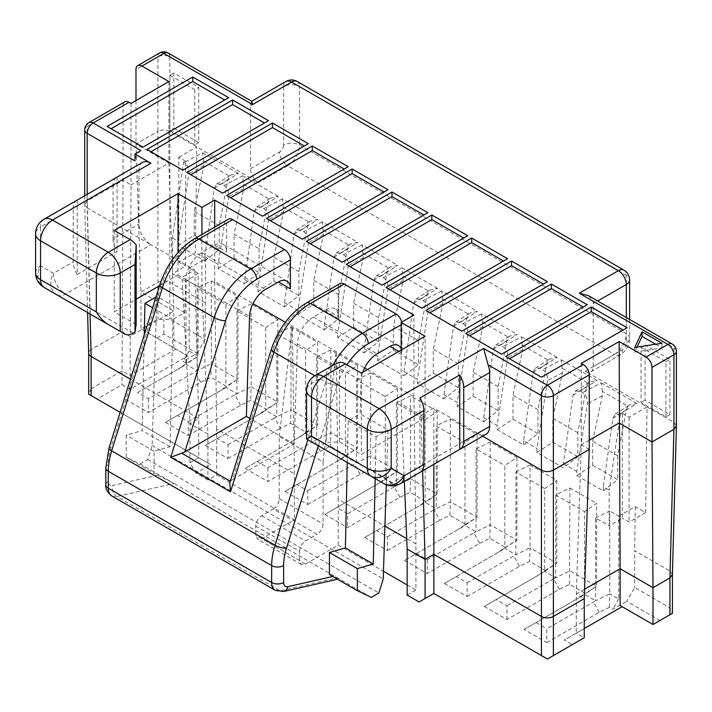 <?xml version="1.0" encoding="UTF-8"?>
<svg xmlns="http://www.w3.org/2000/svg" width="712" height="712" viewBox="0 0 712 712"><rect width="100%" height="100%" fill="white"/><g stroke="black" fill="none" stroke-linecap="round" stroke-linejoin="round"><path stroke-width="0.53" stroke-dasharray="3.56 2.67" d="M201.932 234.47L201.932 288.858L207.913 434.026L207.913 480.039L216.679 474.975L294.376 519.84L261.704 538.699L257.477 539.126L255.724 535.255L255.724 526.052C256.089 521.656 258.082 518.202 261.704 515.702L273.257 509.027L317.089 534.329C320.712 531.819 322.705 528.375 323.07 523.979L323.07 461.866L279.238 436.554L279.238 498.676C278.873 503.064 276.879 506.517 273.257 509.027M279.238 436.554L292.383 326.363L294.376 473.827L294.376 519.84M659.979 620.49L672.413 613.308L669.939 607.834L634.677 587.471L626.702 601.275L659.979 620.49L653.002 624.513L622.119 606.686L564.34 640.043L572.314 644.645L547.412 659.027L433.848 593.461L419.101 601.969M407.148 595.063L415.915 590.008L415.915 543.995L406.721 538.69M255.724 526.052L299.556 551.355L299.556 560.558L301.31 564.429L305.537 564.011L338.209 545.143L383.483 571.282M407.148 584.944L415.915 590.008M207.913 480.039L195.96 473.142L210.699 464.624L120.132 412.337M187.79 355.92L140.967 328.891L187.79 355.92L130.011 389.286L122.037 384.685L97.135 399.058L210.699 464.624M156.907 338.093L163.876 334.07L197.153 353.277L183.207 361.331L186.651 363.316L177.991 369.172L186.037 364.348L186.037 281.525L198.15 273.328L198.15 356.151L186.037 364.348L197.108 370.738L148.336 398.711L137.576 392.499L184.203 365.585M137.576 392.499L177.991 369.172M125.624 399.405L148.336 412.515L200.704 382.291L210.841 377.289L226.496 386.322L237.995 379.158L224.049 388.592L177.43 415.505L188.182 421.718L188.182 435.522L165.469 422.412L217.836 392.178L226.496 386.322M188.182 435.522L240.549 405.288L250.695 400.295L266.341 409.329L257.682 415.185L265.727 410.352L276.808 416.751L290.994 409.756L290.541 423.302L280.394 428.295L274.654 417.81L276.808 416.751L276.808 333.928L305.582 350.544L305.582 433.359L297.527 438.192L306.187 432.335L290.541 423.302M205.323 445.418L228.036 458.528L228.036 444.724L217.276 438.512L205.323 445.418L257.682 415.185M228.036 458.528L280.394 428.295M267.881 467.731L267.881 481.534L320.24 451.301L314.499 440.817L267.881 467.731L257.121 461.518L245.168 468.425L297.527 438.192M245.168 468.425L267.881 481.534M320.24 451.301L330.386 446.308L338.209 450.821L346.032 455.342L337.381 461.198L357.54 448.177L346.032 455.342M285.014 491.431L307.726 504.541L307.726 490.737L296.966 484.525L285.014 491.431L337.381 461.198M307.726 504.541L360.094 474.308L370.231 469.306L385.886 478.348L377.227 484.204L383.439 480.618L324.859 514.429L377.227 484.204M324.859 514.429L347.572 527.548L399.939 497.314L410.076 492.312L425.732 501.355L417.072 507.211L425.117 502.378L436.189 508.768L450.385 501.782L449.931 515.319L439.785 520.321L434.044 509.828L436.189 508.768L436.189 425.954L464.972 442.561L464.972 525.385L456.917 530.209L465.577 524.352L449.931 515.319M364.713 537.435L387.426 550.554L387.426 536.75L376.666 530.538L364.713 537.435L417.072 507.211M387.426 550.554L439.785 520.321M427.271 559.757L427.271 573.561L479.63 543.327L473.889 532.834L427.271 559.757L416.511 553.544L404.558 560.442L456.917 530.209M404.558 560.442L427.271 573.561M479.63 543.327L489.776 538.325L505.422 547.359L496.762 553.215L516.93 540.194L505.422 547.359M444.404 583.448L467.117 596.558L467.117 582.763L456.356 576.551L444.404 583.448L496.762 553.215M467.117 596.558L519.475 566.334L529.621 561.332L545.276 570.365L536.617 576.222L542.829 572.635L484.249 606.455L536.617 576.222M484.249 606.455L506.962 619.565L559.329 589.34L569.466 584.338L585.122 593.372L576.462 599.228L584.508 594.404L595.579 600.794L546.807 628.767L546.807 642.571L524.094 629.461L576.462 599.228M546.807 642.571L599.175 612.347L609.321 607.345L612.756 609.33L626.702 601.275M140.967 150.597A8.455 4.877 120 0 0 134.986 160.948M315.986 444.43L311.509 441.849L311.509 383.412L326.256 374.904L326.256 442.535L339.41 441.849L361.322 454.496L425.082 417.695L421.095 415.39L422.625 470.801M316.021 444.448A16.91 9.763 -60 0 0 324.432 443.585L326.256 442.535M326.256 374.904C326.372 371.103 328.944 367.721 333.964 364.731M383.724 483.537A16.91 9.763 120 0 0 392.178 482.7L477.672 433.332A16.91 9.763 -120 0 0 486.127 434.169M419.902 397.972L419.902 472.376L420.837 471.834M419.902 472.376A16.91 9.763 -120 0 0 420.383 472.127M324.432 443.585L392.178 482.7A16.91 9.763 -120 0 0 400.625 483.537M361.322 373.061L361.322 454.496M339.41 441.849L339.41 362.257M87.175 194.367L87.175 207.877L84.701 204.522L87.175 200.98L123.034 180.27L123.034 105.732A8.455 4.877 60 0 1 124.787 101.861M173.844 347.874L173.844 311.064L130.011 336.367L122.037 331.765L91.154 349.601L87.175 200.98L87.175 126.442L123.034 105.732M88.68 353.09L88.68 353.045A8.455 4.877 180 0 1 91.154 349.601L91.154 388.707L122.037 370.881L123.034 180.27L131.008 184.871L130.011 389.286M90.015 313.965L87.175 207.877L150.926 244.688A16.91 9.763 60 0 1 138.974 223.986L138.974 170.15L113.075 185.102A16.91 9.763 60 0 1 116.118 177.662M142.48 162.407A16.91 9.763 -120 0 0 138.974 170.15M592.696 441.307L602.343 395.774L602.361 391.404L627.966 406.196L626.409 409.667L617.678 455.733L592.696 441.307L592.696 465.23L576.8 475.572L576.8 471.451L587.364 403.606C587.712 398.836 586.109 395.187 582.549 392.632L580.049 391.191L575.376 391.048L573.009 395.311L563.45 463.743L563.45 467.864L536.946 452.565L536.946 448.444L547.519 380.6C547.866 375.829 546.255 372.18 542.704 369.626L540.203 368.184L535.531 368.042L533.163 372.305L523.605 440.737L536.946 448.444M433.848 464.331L433.848 408.029L421.095 415.39L401.168 403.891L404.363 481.383M482.629 436.198L433.848 408.029M425.082 417.695L425.082 336.251M133.171 333.163L65.424 294.056A16.91 9.763 60 0 1 53.471 273.346L73.229 261.945L73.229 208.109L40.548 226.977L40.548 265.887L53.471 273.346A16.91 13.804 120 0 0 56.916 294.857M35.6 272.785A16.91 9.763 180 0 1 40.548 265.887A16.91 13.804 120 0 0 44.055 287.425M76.727 200.366A16.91 9.763 -120 0 0 73.229 208.109M216.679 474.975L216.679 428.962L294.376 473.827M159.506 285.743L178.027 275.055L178.027 252.564M178.027 275.055L201.932 288.858M285.281 322.26L364.58 368.042M367.294 369.608L413.921 396.522L415.915 543.995M323.07 461.866L336.215 351.666L338.209 499.13L384.925 526.106M136.188 324.521L114.267 311.865L136.188 299.209M114.267 230.421L114.267 311.865M216.679 428.962L214.686 281.498L253.009 303.623M130.438 379.176L198.746 418.612L198.746 457.727L189.979 462.782L195.96 473.142M207.913 434.026L189.979 423.676L182.005 277.36L194.759 269.999L150.926 244.688L65.424 294.056A16.91 9.763 -60 0 1 57.013 294.91M189.979 462.782L189.979 423.676L198.746 418.612L194.759 269.999M77.207 200.117L77.207 274.529A16.91 9.763 60 0 1 73.229 261.945M77.207 274.529L117.062 251.523A16.91 9.763 60 0 1 113.075 238.938L138.974 223.986M113.075 185.102L113.075 238.938M117.062 177.119L117.062 251.523M584.267 628.545L576.302 633.137L584.267 637.738L572.314 644.645M214.686 281.498L214.686 227.101M338.209 545.143L338.209 499.13M299.556 551.355C299.921 546.967 301.915 543.514 305.537 541.004L317.089 534.329M401.168 350.055L401.168 403.891M413.921 396.522L413.921 315.087M306.24 303.072A8.455 4.877 -120 0 0 304.496 306.943L338.209 287.479A8.455 4.877 60 0 1 339.962 283.607M401.71 322.135A8.455 4.877 60 0 1 401.969 324.289L401.969 353.277L398.782 351.434M338.209 287.479L338.209 316.466A16.91 9.763 -60 0 0 334.711 308.723A16.91 9.763 -60 0 0 326.256 309.56L313.316 317.036A22.544 13.012 120 0 0 297.393 343.949L294.198 444.021L232.628 479.568L273.47 348.284A8.455 2.51 17.3 0 0 271.37 349.218M329.442 574.593L337.417 577.815L174.04 483.493L154.112 473.364L154.112 451.283L170.052 446.682L172.847 319.457L184.764 312.577L185.814 279.531A22.544 13.012 120 0 1 201.745 252.618L214.686 245.15A16.91 9.763 -60 0 1 223.141 244.314A16.91 9.763 -60 0 1 226.639 252.048L226.639 223.061A8.455 4.877 60 0 1 228.392 219.189M230.296 481.25L232.628 479.568M294.198 444.021L249.85 418.416M230.51 481.374L229.825 482.789M111.793 495.944A16.91 9.763 120 0 0 116.777 496.513L174.04 483.493L140.166 463.93L126.22 457.264L154.112 473.364M140.166 463.93L147.74 459.56L152.128 445.534L156.871 296.468L156.017 296.966M144.26 334.747L142.16 430.573L126.22 435.174L126.22 457.264M362.844 372.18A22.544 13.012 120 0 0 361.144 380.751L360.094 413.797L387.987 429.906L386.242 484.721M152.128 445.534L383.234 578.963M184.764 312.577L156.871 296.468M401.168 348.782A16.91 9.763 -60 0 1 401.969 353.277M347.26 462.48L348.177 420.685L360.094 413.797M275.17 590.266A16.91 9.763 120 0 0 280.154 590.835L337.417 577.815L371.281 597.368M348.177 420.685L376.07 436.785L387.987 429.906M376.07 436.785L375.153 478.589M147.74 459.56L378.855 592.998M172.847 319.457L152.644 307.798M170.052 446.682L142.16 430.573M154.112 451.283L126.22 435.174M97.135 399.058L88.68 394.181L91.154 388.707M175.837 349.022L130.011 375.482L122.037 370.881L122.037 384.685M198.15 273.328L189.178 268.157L189.178 350.98L198.15 356.151L186.651 363.316M563.45 463.743L576.8 471.451M576.8 475.572L603.295 490.871L603.295 486.75L609.169 490.141L609.169 525.821L622.324 518.229L622.324 413.316L620.348 414.455L609.169 490.141M595.579 517.971L609.766 510.985L609.766 593.799L595.579 600.794L595.579 517.971L609.169 525.821M569.466 584.338L569.92 487.978L555.734 494.965L584.508 511.581L584.508 594.404L596.62 586.207L585.122 593.372M555.734 494.965L555.734 577.788L544.662 571.398L542.829 572.635M467.117 582.763L515.889 554.782L515.889 471.958L544.662 488.574L544.662 571.398L556.775 563.201L556.775 480.386L530.075 464.972L530.075 547.786L515.889 554.782L504.817 548.391L504.817 465.568L516.93 457.38L490.23 441.965L490.23 524.788L476.043 531.775L464.972 525.385L477.076 517.197L477.076 434.373L464.972 442.561M473.889 532.834L476.043 531.775L476.043 448.952L504.817 465.568M396.344 402.947L410.53 395.952L410.53 478.776L396.344 485.762L396.344 402.947L425.117 419.555L425.117 502.378L437.23 494.19L425.732 501.355M399.939 497.314L394.199 486.83L396.344 485.762L385.272 479.372L383.439 480.618M307.726 490.737L356.498 462.764L356.498 379.941L385.272 396.548L385.272 479.372L397.385 471.184L397.385 388.36L370.685 372.946L370.685 455.769L356.498 462.764L345.427 456.365L345.427 373.542L357.54 365.354L330.84 349.939L330.84 432.762L316.653 439.758L305.582 433.359L317.685 425.171L317.685 342.347L305.582 350.544M314.499 440.817L316.653 439.758L316.653 356.935L345.427 373.542M236.954 310.922L251.14 303.926L251.14 386.75L236.954 393.745L236.954 310.922L265.727 327.538L265.727 410.352L277.84 402.164L266.341 409.329M240.549 405.288L234.809 394.804L236.954 393.745L225.882 387.355L225.882 304.531L197.108 287.915L197.108 370.738L211.295 363.743L210.841 377.289M186.037 281.525L172.446 273.675L185.592 266.083L185.592 161.179L183.625 162.318L172.446 238.004L172.446 273.675M172.446 238.004L178.32 241.395L188.894 173.55C189.241 168.78 187.63 165.131 184.079 162.576L183.625 162.318M204.825 256.694L218.175 264.401L228.739 196.548C229.086 191.786 227.484 188.128 223.924 185.583L221.423 184.141L216.751 183.999L214.383 188.262L204.825 256.694L204.825 260.815L178.32 245.515L178.32 241.395M244.67 279.7L258.02 287.408L268.584 219.554C268.931 214.793 267.329 211.135 263.769 208.589L261.277 207.148L256.605 207.005L254.228 211.268L244.67 279.7L244.67 283.821L218.175 268.522L218.175 264.401M284.515 302.707L297.865 310.414L308.43 242.561C308.777 237.799 307.175 234.141 303.615 231.596L301.123 230.154L296.45 230.012L294.074 234.275L284.515 302.707L284.515 306.827L258.02 291.528L258.02 287.408M324.361 325.713L337.71 333.421L348.284 265.567C348.631 260.806 347.02 257.148 343.469 254.602L340.968 253.16L336.295 253.009L333.928 257.281L324.361 325.713L324.361 329.834L297.865 314.535L297.865 310.414M364.215 348.711L377.556 356.418L388.129 288.574C388.476 283.812 386.865 280.154 383.314 277.609L380.813 276.167L376.141 276.016L373.773 280.288L364.215 348.711L364.215 352.841L337.71 337.541L337.71 333.421M404.06 371.717L417.41 379.425L427.974 311.58C428.321 306.819 426.719 303.161 423.159 300.615L420.659 299.173L415.995 299.022L413.619 303.294L404.06 371.717L404.06 375.838L377.556 360.539L377.556 356.418M443.905 394.724L457.255 402.431L467.82 334.587C468.167 329.825 466.565 326.167 463.005 323.613L460.513 322.171L455.84 322.029L453.464 326.301L443.905 394.724L443.905 398.845L417.41 383.546L417.41 379.425M483.751 417.73L497.101 425.438L507.665 357.593C508.012 352.832 506.41 349.174 502.85 346.619L500.358 345.178L495.686 345.035L493.309 349.298L483.751 417.73L483.751 421.851L457.255 406.552L457.255 402.431M523.605 440.737L523.605 444.858L497.101 429.558L497.101 425.438M536.946 452.565L552.85 442.223L552.85 418.3L562.498 372.768L561.385 359.863L542.704 369.626M602.361 391.404L601.24 382.869L582.549 392.632M609.321 607.345L609.766 593.799L618.737 598.979L618.737 516.156L609.766 510.985M618.737 598.979L612.756 609.33M561.385 359.863L596.959 380.404L589.411 382.095L588.121 383.19L586.563 386.661L577.832 432.727L577.832 456.65L563.45 467.864M507.558 258.723L421.887 308.18L386.029 287.479M427.868 212.71L342.196 262.176L306.329 241.466M655.681 344.243L661.973 347.865L634.757 352.075L637.053 347.118M661.973 343.264L661.973 347.865M634.757 347.474L634.757 352.075M505.573 356.498L541.432 377.2L627.103 327.734M465.719 333.492L501.586 354.193L587.258 304.736M146.948 149.44L182.806 170.15L268.477 120.684M186.793 172.446L222.651 193.157L308.323 143.69M266.484 218.459L302.351 239.17L388.022 189.704M348.177 166.697L262.497 216.163L226.639 195.453M228.632 97.677L142.961 147.144L107.094 126.442M346.183 264.472L382.041 285.174L467.713 235.717M425.874 310.485L461.741 331.187L547.412 281.73M622.324 413.316L629.096 417.232L647.03 406.881L585.264 371.219A11.267 6.506 60 0 0 590.898 371.78A11.267 6.506 60 0 0 593.229 366.618L593.229 303.579A11.267 6.506 60 0 0 592.98 301.132L588.495 295.685M618.737 516.156L635.264 506.615L645.624 512.596L629.096 522.136L622.324 518.229M185.592 161.179L178.819 157.263L178.819 262.176L185.592 266.083M178.819 157.263L196.752 146.912L195.346 252.635L178.819 262.176M189.178 268.157L205.706 258.616L205.118 339.473L197.153 353.277M189.178 350.98L183.207 361.331M148.336 398.711L148.336 412.515M251.781 101.291L250.802 103.578A11.267 6.506 60 0 0 250.544 105.732L250.544 168.771A11.267 6.506 60 0 0 258.518 182.575L169.857 131.382C165.869 129.522 161.891 129.522 157.904 131.382L157.904 56.844L135.983 69.5M205.706 258.616L195.346 252.635M168.86 81.577L168.86 163.021L173.844 311.064L140.967 292.08L157.904 282.308C161.891 280.439 165.869 280.439 169.857 282.308L205.118 302.662M552.85 442.223L577.832 456.65M577.832 432.727L552.85 418.3M198.746 142.542L173.844 128.169L173.844 72.953L198.746 87.327L198.746 142.542L194.759 144.847L194.759 89.632L198.746 87.327M194.759 89.632L169.857 75.249L169.857 130.465L173.844 128.169M169.857 130.465L194.759 144.847M169.857 75.249L173.844 72.953M135.983 100.561L135.983 144.038L140.967 292.08L140.967 328.891L157.904 319.118L163.876 319.706L169.857 319.118L205.118 339.473M131.008 103.436L131.008 184.871L168.86 163.021L135.983 144.038L157.904 131.382L157.904 319.118M592.696 465.23L617.678 479.657L603.295 490.871M620.348 414.455L615.23 414.055L612.854 418.318L603.295 486.75M617.678 455.733L617.678 479.657M163.876 334.07L163.876 319.706M178.32 245.515L194.225 235.174L194.225 211.25L203.872 165.718L202.76 152.813L184.079 162.576M261.277 207.148L278.178 196.361L270.631 198.052L269.341 199.138L267.783 202.617L259.052 248.684L234.07 234.257L243.718 188.725L242.614 175.82L223.924 185.583M420.659 299.173L437.568 288.378L430.021 290.069L428.731 291.163L427.173 294.643L418.442 340.701L393.46 326.283L403.108 280.75L402.004 267.846L383.314 277.609M540.203 368.184L557.113 357.397L549.566 359.088L548.276 360.183L546.718 363.654L537.987 409.72L537.987 433.644L523.605 444.858M497.101 429.558L513.005 419.226L513.005 395.293L522.653 349.761L521.54 336.865L502.85 346.619M669.939 414.589L669.939 359.373L645.036 344.991L645.036 400.206L669.939 414.589L665.951 416.885L641.049 402.511L641.049 347.296L645.036 344.991M645.624 512.596L647.03 406.881L673.926 422.403L676.4 425.883M645.036 400.206L641.049 402.511M665.951 416.885L665.951 361.669L641.049 347.296M665.951 361.669L669.939 359.373M592.98 301.132L673.926 347.865L673.926 422.412L669.939 571.024L634.677 550.67L634.677 587.471M672.413 574.539L669.939 571.024L669.939 607.834M635.264 506.615L634.677 550.67M457.255 406.552L473.151 396.219L473.151 372.287L482.807 326.755L481.695 313.858L517.268 334.391L509.721 336.082L508.43 337.177L506.873 340.647L498.142 386.714L498.142 410.637L483.751 421.851M473.151 396.219L498.142 410.637M498.142 386.714L473.151 372.287M417.41 383.546L433.305 373.213L433.305 349.281L442.962 303.748L441.849 290.852L477.414 311.384L469.876 313.075L468.585 314.17L467.019 317.65L458.288 363.707L458.288 387.639L443.905 398.845M433.305 373.213L458.288 387.639M458.288 363.707L433.305 349.281M337.71 337.541L353.615 327.2L353.615 303.276L363.262 257.744L362.15 244.839L397.723 265.371L390.176 267.062L388.885 268.157L387.328 271.637L378.597 317.694L378.597 341.627L364.215 352.841M353.615 327.2L378.597 341.627M378.597 317.694L353.615 303.276M297.865 314.535L313.761 304.193L313.761 280.27L323.417 234.738L322.305 221.833L357.878 242.365L350.331 244.056L349.04 245.15L347.483 248.63L338.752 294.688L338.752 318.62L324.361 329.834M313.761 304.193L338.752 318.62M338.752 294.688L313.761 280.27M258.02 291.528L273.915 281.187L273.915 257.263L283.572 211.731L282.459 198.826L318.024 219.367L310.485 221.049L309.195 222.144L307.637 225.624L298.898 271.69L298.898 295.613L284.515 306.827M273.915 281.187L298.898 295.613M298.898 271.69L273.915 257.263M629.096 417.232L629.096 522.136M513.005 419.226L537.987 433.644M537.987 409.72L513.005 395.293M418.442 340.701L418.442 364.633L404.06 375.838M377.556 360.539L393.46 350.206L418.442 364.633M393.46 350.206L393.46 326.283M259.052 248.684L259.052 272.607L244.67 283.821M218.175 268.522L234.07 258.18L259.052 272.607M234.07 258.18L234.07 234.257M221.423 184.141L238.333 173.354L230.786 175.045L229.495 176.14L227.938 179.611L219.207 225.677L219.207 249.6L204.825 260.815M194.225 235.174L219.207 249.6M219.207 225.677L194.225 211.25M581.277 363.396L581.277 444.84L589.251 449.441M589.251 440.238L581.277 444.84L576.302 594.031L584.267 598.632M584.579 589.251L576.302 594.031L576.302 633.137L564.34 640.043M519.475 566.334L513.735 555.841M545.276 570.365L556.775 563.201L530.075 547.786L529.621 561.332M456.356 576.551L502.983 549.628M387.426 536.75L434.044 509.828M465.577 524.352L477.076 517.197L450.385 501.782L450.385 418.959L436.189 425.954M450.385 418.959L477.076 434.373M376.666 530.538L423.284 503.615M425.117 419.555L437.23 411.367L437.23 494.19L410.53 478.776L410.076 492.312M437.23 411.367L410.53 395.952M394.199 486.83L347.572 513.744L347.572 527.548M360.094 474.308L354.345 463.823M385.886 478.348L397.385 471.184L370.685 455.769L370.231 469.306M296.966 484.525L343.593 457.611M228.036 444.724L274.654 417.81M306.187 432.335L317.685 425.171L290.994 409.756L290.994 326.933L276.808 333.928M290.994 326.933L317.685 342.347M217.276 438.512L263.894 411.598M265.727 327.538L277.84 319.341L277.84 402.164L251.14 386.75L250.695 400.295M277.84 319.341L251.14 303.926M188.182 421.718L234.809 394.804M200.704 382.291L194.963 371.798M165.469 422.412L177.43 415.505M217.836 392.178L224.049 388.592M211.295 280.928L237.995 296.334L237.995 379.158L211.295 363.743L211.295 280.928L197.108 287.915M237.995 296.334L225.882 304.531M357.54 365.354L357.54 448.177L330.84 432.762L330.386 446.308M257.121 461.518L303.739 434.605M316.653 356.935L330.84 349.939M356.498 379.941L370.685 372.946M385.272 396.548L397.385 388.36M347.572 513.744L336.82 507.531M516.93 457.38L516.93 540.194L490.23 524.788L489.776 538.325M416.511 553.544L463.129 526.622M476.043 448.952L490.23 441.965M515.889 471.958L530.075 464.972M544.662 488.574L556.775 480.386M506.962 619.565L506.962 605.761L496.202 599.557M559.329 589.34L553.589 578.847L569.92 570.793L596.62 586.207L596.62 503.393L584.508 511.581M553.589 578.847L506.962 605.761M524.094 629.461L582.674 595.641M569.92 487.978L596.62 503.393M536.056 622.555L546.807 628.767M599.175 612.347L593.434 601.854M627.966 406.196L629.257 405.101L636.804 403.41L619.903 414.197M305.537 564.011L261.704 538.699M315.015 375.669A16.91 9.763 -120 0 0 311.509 383.412A16.91 9.763 0 0 0 306.56 390.31M84.701 129.887A8.455 4.877 180 0 1 87.175 126.442A8.455 4.877 -120 0 1 88.92 122.571M602.343 395.774L587.364 403.606M44.055 219.234A16.91 9.763 -120 0 0 40.548 226.977A16.91 9.763 0 0 0 35.6 233.874M279.238 498.676L323.07 523.979M299.556 560.558L255.724 535.255M261.704 515.702L305.537 541.004M326.256 309.56L338.209 316.466M214.686 245.15L226.639 252.048M401.168 324.743L401.969 324.289M307.824 439.713L325.767 382.033A8.455 2.51 17.3 0 0 337.221 385.094L318.344 445.792M314.882 375.749L325.767 382.033A56.355 32.538 120 0 1 332.842 365.381M157.841 475.153L112.532 485.459A8.455 6.088 77.2 0 0 116.777 496.513L280.154 590.835A8.455 6.088 -102.8 0 0 283.759 591.476M333.172 576.373L332.718 576.48M346.949 364.758A47.9 27.652 120 0 0 337.221 385.094M304.496 306.943A47.9 27.652 120 0 0 273.47 348.284M105.812 484.747A8.455 4.877 180 0 1 108.295 481.303A8.455 4.877 120 0 0 112.532 485.459M108.295 481.303L108.295 464.366A47.9 27.652 120 0 1 111.134 447.038L161.891 283.865A8.455 2.51 17.3 0 0 159.8 284.809M194.67 238.662A8.455 4.877 -120 0 0 192.916 242.534A47.9 27.652 120 0 0 161.891 283.865M192.916 242.534L226.639 223.061M111.134 447.038A8.455 2.51 17.3 0 0 109.043 447.973M105.812 467.811A8.455 4.877 180 0 1 108.295 464.366M201.745 252.618L265.505 289.428M185.814 279.531L249.574 316.342M297.393 343.949L361.144 380.751M313.316 317.036L377.075 353.846M562.498 372.768L547.519 380.6M573.009 395.311L586.563 386.661M562.516 368.407L588.121 383.19M676.4 351.319A8.455 4.877 180 0 0 673.926 347.865A8.455 4.877 120 0 0 672.173 343.994M250.802 103.578L169.857 56.844L169.857 319.118M168.103 52.973A8.455 4.877 -60 0 1 169.857 56.844A8.455 4.877 0 0 0 157.904 56.844A8.455 4.877 -120 0 1 159.648 52.973M297.224 81.48A11.267 6.506 -60 0 1 299.556 86.641L626.311 275.286A11.267 6.506 120 0 0 623.97 270.124M629.604 319.421L629.604 338.325A11.267 6.506 180 0 0 626.311 333.723L626.311 275.286A11.267 6.506 180 0 1 629.604 279.887M593.229 366.618L622.324 349.823A5.634 3.257 -60 0 0 626.311 342.926L626.311 317.516M593.229 303.579L597.697 300.998M585.264 371.219L614.349 354.425L287.603 165.78A16.91 9.763 -60 0 0 299.556 145.07L299.556 86.641A11.267 6.506 0 0 0 283.616 86.641L283.616 145.07A11.267 6.506 180 0 1 299.556 145.07L626.311 333.723A16.91 9.763 -60 0 1 614.349 354.425A11.267 6.506 -120 0 0 619.992 354.985C626.062 351.087 629.266 345.534 629.604 338.325A11.267 6.506 180 0 1 626.311 342.926M590.898 371.78L619.992 354.985A11.267 6.506 -120 0 0 622.324 349.823M283.616 145.07A5.634 3.257 -60 0 1 279.638 151.976A11.267 6.506 -120 0 0 287.603 165.78L258.518 182.575M250.544 168.771L279.638 151.976M250.544 105.732L283.616 86.641A11.267 6.506 60 0 1 285.957 81.48M612.854 418.318L626.409 409.667M203.872 165.718L188.894 173.55M243.718 188.725L228.739 196.548M243.735 184.355L269.341 199.138M403.108 280.75L388.129 288.574M533.163 372.305L546.718 363.654M522.653 349.761L507.665 357.593M601.24 382.869L636.804 403.41M580.049 391.191L596.959 380.404M521.54 336.865L557.113 357.397M500.358 345.178L517.268 334.391M481.695 313.858L463.005 323.613M460.513 322.171L477.414 311.384M441.849 290.852L423.159 300.615M402.004 267.846L437.568 288.378M380.813 276.167L397.723 265.371M362.15 244.839L343.469 254.602M340.968 253.16L357.878 242.365M322.305 221.833L303.615 231.596M301.123 230.154L318.024 219.367M282.459 198.826L263.769 208.589M242.614 175.82L278.178 196.361M202.76 152.813L238.333 173.354M482.807 326.755L467.82 334.587M493.309 349.298L506.873 340.647M482.825 322.394L508.43 337.177M442.962 303.748L427.974 311.58M453.464 326.301L467.019 317.65M442.971 299.387L468.585 314.17M413.619 303.294L427.173 294.643M363.262 257.744L348.284 265.567M373.773 280.288L387.328 271.637M363.28 253.374L388.885 268.157M323.417 234.738L308.43 242.561M333.928 257.281L347.483 248.63M323.435 230.368L349.04 245.15M283.572 211.731L268.584 219.554M294.074 234.275L307.637 225.624M283.59 207.361L309.195 222.144M254.228 211.268L267.783 202.617M522.67 345.4L548.276 360.183M403.125 276.381L428.731 291.163M214.383 188.262L227.938 179.611M203.89 161.348L229.495 176.14M84.701 195.8L84.701 204.451M301.31 564.429L257.477 539.126M339.01 578.909L337.506 579.248M286.892 281.115L223.141 244.314M398.462 345.534L334.711 308.723M87.594 312.568L84.701 204.522M575.376 391.048L589.411 382.095M495.686 345.035L509.721 336.082M455.84 322.029L469.876 313.075M415.995 299.022L430.021 290.069M376.141 276.016L390.176 267.062M336.295 253.009L350.331 244.056M296.45 230.012L310.485 221.049M256.605 207.005L270.631 198.043M535.531 368.042L549.566 359.088M216.751 183.999L230.786 175.045M615.23 414.055L629.257 405.101"/><path stroke-width="1.07" d="M589.251 449.441L589.251 374.904L553.384 395.605A8.455 4.877 -120 0 0 547.412 385.254A8.455 4.877 120 0 0 541.432 395.605A8.455 4.877 0 0 0 553.384 395.605L553.384 470.142L589.251 449.441L584.267 598.632L553.384 616.458A8.455 4.877 180 0 1 541.432 616.458L433.848 554.345L433.848 593.461L419.101 601.969L407.148 595.063L407.148 549.059L425.082 559.409L422.625 470.801M383.483 571.282L407.148 584.944M316.021 444.448A16.91 9.763 -60 0 1 315.986 444.43L383.724 483.537L306.56 438.984L311.509 436.127L311.509 397.216A16.91 9.763 -60 0 1 323.471 376.506L345.382 363.859A16.91 9.763 60 0 0 339.41 362.257L333.964 364.731L315.015 375.669A16.91 16.91 0 0 0 306.56 390.31A16.91 9.763 0 0 0 311.509 397.216L367.303 429.425A16.91 9.763 0 0 0 391.208 429.425A16.91 9.763 60 0 0 379.256 408.715A16.91 9.763 120 0 0 367.303 429.425L367.303 468.336A16.91 9.763 0 0 0 391.208 468.336L391.208 429.425L423.88 410.557L423.88 464.393A16.91 9.763 -120 0 1 420.383 472.127L400.625 483.537A16.91 9.763 -120 0 0 404.131 475.794L391.208 468.336A16.91 13.804 -60 0 1 370.801 476.079A16.91 9.763 -60 0 1 367.303 468.336L311.509 436.127M311.509 441.849L306.56 438.984L306.56 390.31M420.837 471.834L459.747 449.379A16.91 9.763 -120 0 0 460.228 449.13L486.127 434.169A16.91 9.763 -120 0 0 489.633 426.435L489.633 372.599A16.91 9.763 -120 0 0 488.032 364.775L541.432 395.605L541.432 470.142L482.629 436.198M460.228 449.13A16.91 9.763 -120 0 0 463.726 441.387L489.633 426.435M214.686 227.101L214.686 200.054L413.921 315.087L401.168 322.447L425.082 336.251L361.322 373.061L345.382 363.859M134.986 154.041L134.986 160.948L87.175 133.34A8.455 4.877 -60 0 1 93.147 122.989L140.967 150.597L134.986 154.041L150.926 163.244A16.91 9.763 -120 0 0 142.48 162.407L116.572 177.368A16.91 9.763 60 0 1 117.062 177.119L77.207 200.117A16.91 9.763 -120 0 0 76.727 200.366L44.055 219.234A16.91 16.91 0 0 0 35.6 233.874A16.91 9.763 0 0 0 40.548 240.781L40.548 279.691A16.91 9.763 180 0 1 35.6 272.785A16.91 16.91 0 0 0 44.055 287.425L56.978 294.893A16.91 13.804 120 0 1 56.916 294.857M433.848 593.461L547.412 659.018L584.267 637.738L584.267 598.632M433.848 464.331L433.848 554.345L425.082 559.409L425.082 598.516M404.363 481.383L407.148 549.059M108.295 324.521L44.055 287.425A16.91 9.763 -60 0 1 40.548 279.691L96.334 311.901C99.671 317.543 103.658 321.753 108.295 324.521L56.978 294.893A16.91 9.763 -60 0 0 57.013 294.91M553.384 655.574L553.384 470.142C549.397 472.038 545.419 472.038 541.432 470.142L541.432 655.574M489.633 372.599L463.726 387.55L463.726 441.387M315.015 375.669A16.91 9.763 -120 0 1 323.471 376.506L379.256 408.715L483.653 348.444L488.032 364.775M463.726 387.55A16.91 9.763 -120 0 0 459.747 374.966L419.902 397.972A16.91 9.763 60 0 1 423.88 410.557M459.747 374.966L459.747 449.379M134.986 332.112L136.188 324.521L136.188 244.928L134.986 264.472L134.986 332.112L133.171 333.163A16.91 9.763 -60 0 1 124.716 333.999L44.055 287.425L124.716 333.999M116.118 177.662A16.91 9.763 60 0 1 116.572 177.368M214.686 200.054L201.932 207.415L178.027 193.62L114.267 230.421L130.207 239.624L108.295 252.279L52.51 220.07A16.91 9.763 -120 0 0 44.055 219.234M178.027 252.564L178.027 193.62M201.932 207.415L201.932 234.47M344.19 284.026L310.468 303.49A8.455 4.877 -120 0 0 306.24 303.072L339.962 283.607A8.455 4.877 60 0 1 344.19 284.026L395.988 313.939A8.455 4.877 60 0 1 401.71 322.135M364.58 368.042L367.294 369.608M384.925 526.106L406.721 538.69M136.188 244.928A16.91 9.763 -120 0 0 130.207 239.624M253.009 303.623L285.281 322.26M136.188 299.209L159.506 285.743M401.168 322.447L401.168 350.055M232.619 219.608L198.897 239.081A8.455 4.877 -120 0 0 194.67 238.662L228.392 219.189A8.455 4.877 60 0 1 232.619 219.608L284.417 249.52L250.695 268.985A56.355 32.538 120 0 0 214.196 317.614L170.738 457.318L230.51 491.832L273.969 352.128L314.882 375.749M249.85 418.416L246.388 416.413L249.574 316.342A22.544 13.012 120 0 1 265.505 289.428L278.437 281.961A16.91 9.763 -60 0 1 286.892 281.115A16.91 9.763 -60 0 1 290.398 288.858L290.398 259.871A8.455 4.877 -120 0 0 284.417 249.52M246.388 416.413L184.809 451.969L170.738 457.318M306.24 303.072C290.104 313.084 278.481 328.463 271.37 349.218L229.825 482.789L230.51 491.832M156.017 296.966L144.954 303.357L144.26 334.747M347.26 462.48L345.382 547.902L329.442 552.503L329.442 574.593L357.335 590.693L371.281 597.368L378.855 592.998L383.234 578.963L386.242 484.721M398.782 351.434L390.016 346.37A16.91 9.763 -60 0 1 398.462 345.534A16.91 9.763 -60 0 1 401.168 348.782M390.016 346.37L377.075 353.846A22.544 13.012 120 0 0 362.844 372.18M375.153 478.589L373.275 564.011L357.335 568.612L357.335 590.693M329.442 552.503L357.335 568.612M345.382 547.902L373.275 564.011M152.644 307.798L144.954 303.357M120.132 412.337L88.68 394.181L88.68 353.09A8.455 4.877 180 0 1 88.68 353.045M87.594 312.568L88.68 353.125A8.455 4.877 180 0 0 91.154 356.498L130.438 379.176M129.014 102.279L93.147 122.989A8.455 4.877 -120 0 0 88.92 122.571L124.787 101.861A8.455 4.877 60 0 1 129.014 102.279L131.008 103.436L168.86 81.577L141.964 66.047A8.455 4.877 -120 0 0 137.736 65.629A8.455 4.877 -120 0 0 135.983 69.5L135.983 100.561M652.005 367.419L652.005 441.965L673.926 429.309L676.4 425.954L676.4 351.319A8.455 4.877 180 0 1 673.926 354.772L652.005 367.419A8.455 4.877 -120 0 0 646.033 357.068L619.137 341.538L581.277 363.396L583.27 364.544A8.455 4.877 60 0 1 589.251 374.904M471.7 238.013L386.029 287.479L421.887 308.18L507.558 258.723L471.7 238.013L471.7 242.614L503.58 261.019M306.329 241.466L342.196 262.176L427.868 212.71L392 192.009L306.329 241.466M661.973 343.264L634.757 347.474L642.046 331.765L661.973 343.264M541.432 377.2L627.103 327.734L591.245 307.032L505.573 356.498L541.432 377.2M501.586 354.193L465.719 333.492L551.391 284.026L587.258 304.736L501.586 354.193M146.948 149.44L182.806 170.15L268.477 120.684L232.619 99.983L146.948 149.44M186.793 172.446L222.651 193.157L308.323 143.69L272.465 122.989L186.793 172.446M302.351 239.17L266.484 218.459L352.155 169.002L388.022 189.704L302.351 239.17M312.31 145.996L226.639 195.453L262.497 216.163L348.177 166.697L312.31 145.996L312.31 150.597L230.626 197.758M107.094 126.442L192.765 76.976L228.632 97.677L142.961 147.144L107.094 126.442M346.183 264.472L382.041 285.174L467.713 235.717L431.855 215.006L346.183 264.472M461.741 331.187L425.874 310.485L511.545 261.019L547.412 281.73L461.741 331.187M584.267 628.545L622.119 606.686L620.134 605.538L653.002 624.513L653.002 587.703L669.939 577.93L672.413 574.495M620.134 605.538L620.134 568.728L653.002 587.703L652.005 441.965L619.137 422.981L589.251 440.238M390.016 289.775L471.7 242.614M392 192.009L392 196.61L310.316 243.771M423.88 215.006L392 196.61M637.053 347.118L642.046 336.367L655.681 344.243M642.046 331.765L642.046 336.367M591.245 307.032L591.245 311.633L623.116 330.039M509.552 358.795L591.245 311.633M551.391 284.026L551.391 288.627L469.706 335.788M583.27 307.032L551.391 288.627M150.926 151.745L232.619 104.584L232.619 99.983M264.49 122.989L232.619 104.584M304.344 145.996L272.465 127.59L272.465 122.989M190.772 174.751L272.465 127.59M384.035 192.009L352.155 173.603L270.471 220.765M352.155 173.603L352.155 169.002M344.19 169.002L312.31 150.597M224.645 99.983L192.765 81.577L111.081 128.739M192.765 76.976L192.765 81.577M463.726 238.013L431.855 219.608L431.855 215.006M350.162 266.769L431.855 219.608M543.425 284.026L511.545 265.62L429.861 312.782M511.545 265.62L511.545 261.019M676.4 351.319A8.455 8.455 0 0 0 672.173 343.994L588.495 295.685L579.283 293.228L667.945 344.421L646.033 357.068M579.283 293.228L618.336 270.685L291.591 82.04L252.537 104.584L251.781 101.291L168.103 52.973A8.455 8.455 0 0 0 159.648 52.973L137.736 65.629M653.002 624.513L672.413 613.308L672.413 574.539M672.173 343.994A8.455 4.877 120 0 0 667.945 344.421A8.455 4.877 -120 0 1 673.926 354.772L673.926 429.309L669.939 577.93L669.939 614.741M619.137 341.538L620.134 568.728L584.579 589.251M400.625 483.537A16.91 16.91 0 0 1 383.724 483.537L383.724 483.537A16.91 13.804 -60 0 0 404.131 475.794L423.88 464.393M88.92 122.571A8.455 8.455 0 0 0 84.701 129.887A8.455 4.877 180 0 0 87.175 133.34L87.175 194.367M150.926 163.244L52.51 220.07A16.91 9.763 -60 0 0 40.548 240.781L96.334 272.981A16.91 9.763 -60 0 1 108.295 252.279A16.91 9.763 -120 0 1 120.248 272.981L120.248 331.418M271.37 349.218A8.455 2.51 17.3 0 0 273.969 352.128A56.355 32.538 120 0 1 310.468 303.49L362.274 333.403L395.988 313.939M96.334 311.901L96.334 272.981A16.91 9.763 0 0 0 120.248 272.981L134.986 264.472M290.398 288.858L278.437 281.961M332.842 365.381A56.355 32.538 120 0 1 362.274 333.403A8.455 4.877 -120 0 1 368.246 343.754L401.168 324.743M194.67 238.662C178.525 248.666 166.902 264.045 159.8 284.809L109.043 447.973A8.455 2.51 17.3 0 0 111.642 450.883L275.01 545.205L307.824 439.713M109.043 447.973L105.812 467.811A8.455 4.877 180 0 0 108.295 471.264L271.664 565.586A56.355 32.538 120 0 1 275.01 545.205A8.455 2.51 17.3 0 0 286.464 548.258A47.9 27.652 120 0 0 283.616 565.586L283.616 582.523A8.455 4.877 180 0 1 271.664 582.523L108.295 488.201L108.295 471.264A56.355 32.538 120 0 1 111.642 450.883L162.398 287.71L214.196 317.614A8.455 2.51 -162.7 0 0 225.651 320.676L184.809 451.969M283.616 565.586A8.455 4.877 180 0 1 271.664 565.586L271.664 582.523A16.91 9.763 120 0 0 275.17 590.266L283.759 591.476A8.455 6.088 -102.8 0 0 287.862 586.679A8.455 4.877 120 0 1 283.616 582.523M332.718 576.48L287.862 586.679M111.793 495.944C107.281 492.214 105.287 488.485 105.812 484.747A8.455 4.877 180 0 0 108.295 488.201A16.91 9.763 120 0 0 111.793 495.944L275.17 590.266M286.464 548.258L318.344 445.792M368.246 343.754A47.9 27.652 120 0 0 346.949 364.758M159.8 284.809A8.455 2.51 17.3 0 0 162.398 287.71A56.355 32.538 120 0 1 198.897 239.081L250.695 268.985A8.455 4.877 -120 0 1 256.676 279.335A47.9 27.652 120 0 0 225.651 320.676M181.694 453.188L230.296 481.25M290.398 259.871L256.676 279.335M90.015 313.965L91.154 356.498L91.154 395.605M583.27 364.544L547.412 385.254L483.653 348.444M252.537 104.584L163.876 53.4L141.964 66.047M159.648 52.973A8.455 4.877 -120 0 1 163.876 53.4A8.455 4.877 -60 0 1 168.103 52.973M597.697 300.998L626.311 284.488A11.267 6.506 180 0 0 629.604 279.887A11.267 11.267 0 0 0 623.97 270.124A11.267 6.506 120 0 0 618.336 270.685A11.267 6.506 -120 0 1 626.311 284.488L626.311 317.516M291.591 82.04A11.267 6.506 -60 0 1 297.224 81.48A11.267 11.267 0 0 0 285.957 81.48A11.267 6.506 60 0 1 291.591 82.04M84.701 129.887L84.701 195.8M35.6 233.874L35.6 272.785M337.506 579.248L283.759 591.476M105.812 484.747L105.812 467.811M623.97 270.124L297.224 81.48M629.604 279.887L629.604 319.421M251.71 101.246L285.957 81.48M676.4 425.954L672.413 574.575"/></g></svg>
